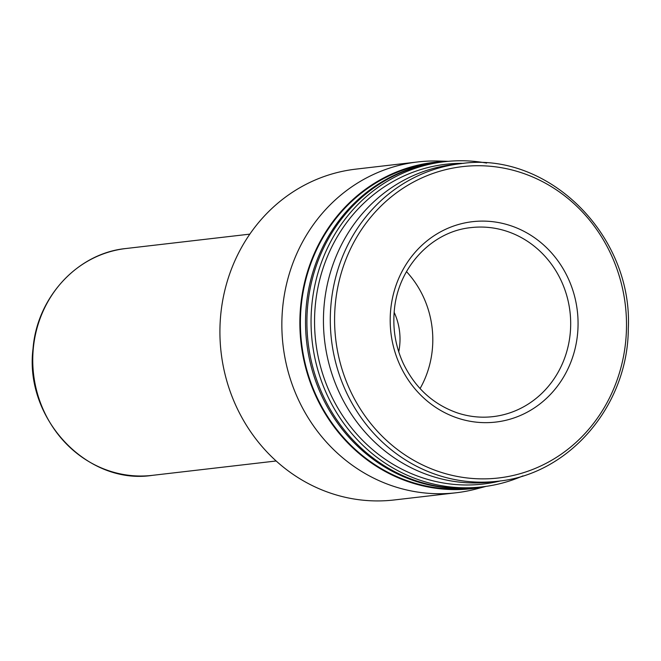 <?xml version="1.0" encoding="UTF-8"?>
<svg xmlns="http://www.w3.org/2000/svg" width="661" height="661" viewBox="0 0 661 661"><rect width="100%" height="100%" fill="white"/><g stroke="black" fill="none" stroke-linecap="round" stroke-linejoin="round"><path stroke-width="0.99" d="M390.684 309.885A100.869 93.845 -96.6 0 1 539.202 241.224A100.869 93.845 -96.6 0 1 522.512 414.53A100.869 93.845 -96.6 0 1 390.684 309.885M406.49 271.63A95.159 88.533 -96.6 0 1 420.065 388.577M394.146 312.289A59.944 55.78 -96.6 0 1 398.74 351.826M486.099 486.364L476.457 488.917A166.522 154.938 -96.6 0 1 456.156 492.767L394.22 499.964A166.522 154.938 -96.6 0 1 220.733 314.752A166.522 154.938 -96.6 0 1 355.808 169.142L417.744 161.945A166.522 154.938 -96.6 0 1 438.392 161.036L448.356 161.317M456.156 492.767A166.522 154.938 -96.6 0 1 282.668 307.563A166.522 154.938 -96.6 0 1 417.744 161.945M484.496 486.587A164.234 152.807 -96.6 0 1 300.672 305.985A164.234 152.807 -96.6 0 1 446.745 161.466M477.531 487.413A163.664 152.278 -96.6 0 1 476.837 487.496L471.714 488.091A163.664 152.278 -96.6 0 1 301.201 306.051A163.664 152.278 -96.6 0 1 433.955 162.936L439.086 162.342A163.664 152.278 -96.6 0 1 439.78 162.267M476.837 487.496A163.664 152.278 -96.6 0 1 306.332 305.456A163.664 152.278 -96.6 0 1 439.086 162.342M522.942 475.887A163.664 152.278 -96.6 0 1 482.373 486.851L478.225 487.331A163.664 152.278 -96.6 0 1 307.712 305.299A163.664 152.278 -96.6 0 1 440.474 162.185L444.613 161.697A163.664 152.278 -96.6 0 1 486.62 163.077M482.373 486.851A163.664 152.278 -96.6 0 1 311.86 304.82A163.664 152.278 -96.6 0 1 444.613 161.697M500.65 480.861A160.978 149.774 -96.6 0 1 315.338 305.027A160.978 149.774 -96.6 0 1 463.774 163.341M497.626 481.249L490.776 482.043A159.863 148.742 -96.6 0 1 324.229 304.242A159.863 148.742 -96.6 0 1 453.9 164.457L460.75 163.655C547.639 150.592 633.089 234.845 628.297 328.691C628.115 405.54 569.088 474.524 497.626 481.249A159.863 148.742 -96.6 0 1 331.078 303.449A159.863 148.742 -96.6 0 1 460.75 163.655M335.358 303.663A156.715 145.808 -96.6 0 1 566.113 196.978A156.715 145.808 -96.6 0 1 540.186 466.245A156.715 145.808 -96.6 0 1 335.358 303.663M471.086 227.599A95.159 88.533 -96.6 0 1 570.005 311.909A95.159 88.533 -96.6 0 1 493.032 416.637C480.877 418.025 468.913 416.752 457.139 412.828C432.996 404.276 415.017 387.751 403.202 363.277C395.592 346.571 392.626 329.038 394.295 310.678C397.757 267.631 431.575 231.4 471.086 227.599M33.314 348.364A114.188 106.239 -96.6 0 1 125.929 248.519C77.866 253.18 37.14 297.012 33.05 348.454C24.011 418.314 86.988 485.414 152.27 475.366A114.188 106.239 -96.6 0 1 33.314 348.364M249.825 234.134L125.929 248.519M276.166 460.981L152.27 475.366"/></g></svg>
